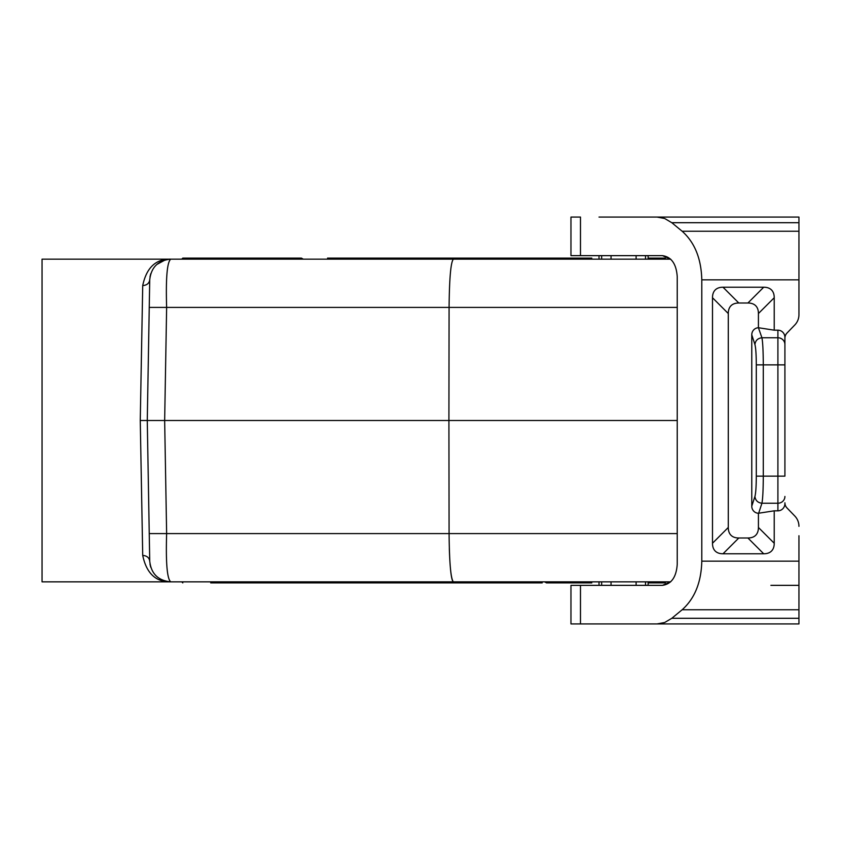 <?xml version="1.0" encoding="UTF-8"?>
<svg xmlns="http://www.w3.org/2000/svg" width="841" height="841" viewBox="0 0 841 841"><rect width="100%" height="100%" fill="white"/><g stroke="black" fill="none" stroke-linecap="round" stroke-linejoin="round"><path stroke-width="1.26" d="M677.236 420.5L448.915 420.5L449.083 533.593C449.378 562.913 450.808 578.997 453.383 581.846L170.765 581.846C158.161 580.647 151.138 573.751 149.73 561.168L149.246 533.593L166.634 533.593C165.74 562.965 167.117 579.05 170.765 581.846C155.827 582.14 146.471 573.331 142.718 555.417C146.902 555.754 149.235 557.678 149.73 561.168L149.74 561.452M677.236 307.407L449.083 307.407L448.915 420.5L147.27 420.5L149.246 533.593L147.27 420.5L149.246 307.407L166.634 307.407C165.74 278.035 167.117 261.95 170.765 259.154C158.161 260.353 151.138 267.249 149.73 279.832L149.246 307.407M181.751 581.846L182.802 582.897L181.751 581.846L227.112 581.846L226.502 582.897L411.585 582.897L413.415 581.846L427.995 581.846L428.605 582.897L455.328 582.897L457.157 581.846M257.893 259.154L256.074 258.103L182.802 258.103L181.751 259.154M243.922 258.103L243.312 259.154M489.956 258.103L419.281 258.103L419.89 259.154L434.471 259.154L436.3 258.103L463.023 258.103L463.633 259.154M677.236 533.593L166.634 533.593L164.657 420.5L166.634 307.407L449.083 307.407C449.378 278.087 450.808 262.003 453.383 259.154L670.645 259.154L666.135 259.154L665.084 258.103L648.127 258.103L665.084 258.103L666.135 259.154M453.383 259.154L170.765 259.154C155.827 258.86 146.471 267.669 142.718 285.583L140.258 420.5L147.27 420.5M449.315 548.595C449.988 568.211 451.239 579.249 453.078 581.72M599.023 623.927L570.965 623.927L570.965 585.347L662.498 585.347L670.645 581.846L453.383 581.846M149.982 564.111L150.718 567.181M155.659 575.444L157.74 577.325M159.706 578.703L162.534 580.164M163.28 580.469L163.827 580.668M670.645 581.846L666.135 581.846L665.084 582.897L648.127 582.897L649.326 582.897L649.935 581.846M165.256 259.89L156.72 264.537M150.739 273.745L149.982 276.931M149.74 279.548L149.73 279.832C149.235 283.322 146.902 285.246 142.718 285.583M770.892 585.347L798.95 585.347M798.95 618.293L671.801 618.293L664.684 622.498L657.063 623.927L798.95 623.927L798.95 535.738M670.645 259.154L662.498 255.653C671.433 256.925 676.343 263.937 677.236 276.7L677.236 564.3C676.343 577.063 671.433 584.075 662.498 585.347M798.95 526.34A14.528 14.034 -90 0 0 794.84 516.069L786.976 507.932A7.264 7.012 -90 0 1 784.916 502.792L784.916 503.559A7.264 7.012 -90 0 1 777.904 510.823L774.225 510.823L774.225 543.254L758.424 527.465L758.424 513.262L774.225 510.823M794.84 324.931L786.976 333.068A7.264 7.012 -90 0 0 784.916 338.208A7.264 7.012 90 0 1 786.976 333.068L794.84 324.931A14.528 14.034 -90 0 0 798.95 314.66L798.95 305.262M784.916 338.208L784.916 364.868L777.904 364.868L777.904 510.823M665.294 623.927L656.169 623.927M657.063 623.927L580.479 623.927L580.479 585.347M599.023 217.073L798.95 217.073L798.95 314.66M798.95 561.157L701.793 561.157L701.793 279.843C701.278 258.671 694.729 242.471 682.146 231.243L671.801 222.707L798.95 222.707M794.84 516.069L786.976 507.932M784.916 344.537A7.012 6.781 180 0 0 777.904 337.767L777.904 330.177A7.264 7.012 -90 0 1 784.916 337.441L784.916 476.132L756.301 476.132C756.248 486.434 755.786 493.204 754.934 496.463C755.449 500.479 757.783 502.739 761.925 503.233C762.776 498.902 763.229 489.861 763.292 476.132L763.292 364.868C763.229 351.128 762.776 342.098 761.925 337.767L758.424 327.738L758.424 313.535A55.674 21.046 135 0 0 747.901 303.012L738.808 303.012A55.674 21.046 45 0 0 728.285 313.535L728.285 527.465L712.495 543.254A55.674 21.046 -45 0 0 723.018 553.777L763.702 553.777A55.674 21.046 -135 0 0 774.225 543.254M712.495 543.254L712.495 297.746A55.674 21.046 -135 0 1 723.018 287.223L763.702 287.223L747.901 303.012M777.904 330.177L774.225 330.177L774.225 297.746A55.674 21.046 -45 0 0 763.702 287.223M728.285 527.465A55.674 21.046 135 0 0 738.808 537.988L747.901 537.988A55.674 21.046 45 0 0 758.424 527.465M754.934 496.463L751.77 506.166A7.285 7.012 108.1 0 0 758.424 513.262M751.77 506.166L751.77 334.834A7.285 7.012 71.9 0 1 758.424 327.738M758.666 327.769L774.225 330.177M761.925 337.767C757.783 338.261 755.449 340.521 754.934 344.537C755.786 347.785 756.248 354.566 756.301 364.868L777.904 364.868L777.904 337.767L761.925 337.767M580.479 255.653L580.479 217.073L570.965 217.073L570.965 255.653L662.498 255.653M665.294 217.073L656.169 217.073M657.063 217.073L664.684 218.502L671.801 222.707M671.801 618.293L682.146 609.757C694.729 598.529 701.278 582.329 701.793 561.157M323.722 582.897L323.333 581.846L310.707 581.846L312.148 582.897L355.312 582.897M591.812 258.103L501.099 258.103M170.765 259.154L42.05 259.154L42.05 581.846L170.765 581.846M140.258 420.5L142.718 555.417M422.886 582.897L542.203 582.897M336.053 582.897L428.605 582.897M342.129 581.846L342.739 582.897L411.585 582.897M589.993 581.846L591.812 582.897L558.603 582.897L559.212 581.846M499.27 581.846L501.099 582.897L513.241 582.897L513.851 581.846M455.328 258.103L422.886 258.103M419.281 258.103L345.83 258.103M348.616 259.154L346.786 258.103L334.644 258.103L334.035 259.154M371.491 582.897L342.739 582.897M327.548 581.846L329.378 582.897M470.108 581.846A1.219 1.051 180 0 0 471.328 582.897L533.699 582.897M484.689 581.846L484.689 582.897M256.074 582.897L210.713 582.897M411.585 258.103L327.548 258.103M212.531 581.846L214.35 582.897L226.502 582.897M544.632 581.846L546.461 582.897L558.603 582.897M212.531 259.154L210.713 258.103L301.425 258.103L303.254 259.154M306.492 581.846L306.492 582.897L293.131 582.897A1.219 1.051 180 0 1 291.911 581.846M649.326 582.897L648.127 582.897M533.699 258.103L463.023 258.103M343.738 582.897L312.148 582.897M556.784 259.154A1.219 1.051 0 0 0 555.565 258.103L480.032 258.103L478.214 259.154M198.56 258.103L197.95 259.154M288.673 259.154L289.283 258.103M506.766 258.103L507.375 259.154M398.687 259.154L399.738 258.103L398.687 259.154M636.111 585.347L636.111 581.846M645.51 585.347L645.51 581.846M645.51 259.154L645.51 255.653M636.111 259.154L636.111 255.653M601.651 585.347L601.651 581.846M611.05 585.347L611.05 581.846M611.05 259.154L611.05 255.653M601.651 259.154L601.651 255.653M798.95 279.843L701.793 279.843M784.916 496.463A7.012 6.781 180 0 1 777.904 503.233L761.925 503.233L758.666 513.231M763.702 553.777L747.901 537.988M738.808 537.988L723.018 553.777M756.301 476.132L756.301 364.868M774.225 297.746L758.424 313.535M738.808 303.012L723.018 287.223M728.285 313.535L712.495 297.746M754.934 344.537L751.77 334.834M798.95 231.243L682.146 231.243M798.95 609.757L682.146 609.757M599.023 585.347L599.023 581.846M599.023 259.154L599.023 255.653M648.127 259.154L648.127 255.653M648.127 585.347L648.127 581.846"/></g></svg>
